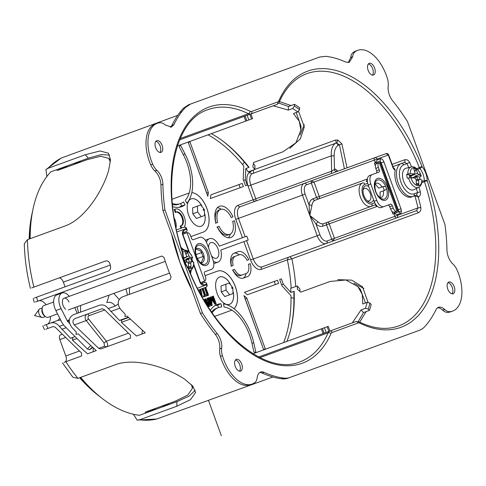 <?xml version="1.0" encoding="UTF-8"?>
<svg xmlns="http://www.w3.org/2000/svg" width="486" height="486" viewBox="0 0 486 486"><rect width="100%" height="100%" fill="white"/><g stroke="black" fill="none" stroke-linecap="round" stroke-linejoin="round"><path stroke-width="0.73" d="M181.564 205.56A39.481 21.7 -110 0 1 179.34 207.279M215.104 305.53A39.481 21.7 -110 0 1 217.904 305.421M133.407 414.254L137.107 420.111L139.591 419.789L176.776 406.253L190.524 399.65L195.554 392.53L192.924 386.248L184.741 379.268C168.472 368.23 135.916 356.803 115.109 364.822L77.918 378.357L72.882 377.239L62.506 362.933M61.935 334.392L60.556 334.89A4.155 2.284 -110 0 0 59.833 339.58L65.804 355.983A5.401 2.971 -110 0 1 64.857 362.07M65.057 286.819L63.356 282.135L110.255 265.058M58.715 278.071A5.401 2.971 -110 0 1 63.356 282.135M46.875 176.503L45.945 169.644L61.175 158.078L177.694 115.358M233.966 253.224A13.298 7.308 -110 0 1 239.288 254.804M246.11 273.551A13.298 7.308 -110 0 1 243.049 278.18M217.394 207.686A16.621 9.137 -110 0 1 221.245 209.241M230.309 234.131A16.621 9.137 -110 0 1 228.353 237.806M190.488 104.071L185.136 107.722L181.837 111.64A149.603 82.231 -110 0 0 173.939 124.586A149.603 82.231 -110 0 0 173.915 124.641L171.959 125.352A149.603 82.231 -110 0 1 171.983 125.297A149.603 82.231 -110 0 1 179.881 112.357L183.179 108.433L188.525 104.788L190.488 104.071L319.879 56.977L326.325 56.333L331.373 57.214A149.603 82.231 -110 0 1 345.74 62.056A149.603 82.231 -110 0 1 345.801 62.08L349.294 62.342L352.666 56.722A12.466 6.853 -110 0 1 354.962 51.881A33.248 18.274 -110 0 1 357.787 50.313A33.248 18.274 -110 0 1 387.457 78.714A12.466 6.853 -110 0 1 388.211 86.065L388.186 86.253A12.466 6.853 -110 0 0 392.554 100.681A149.603 82.231 -110 0 1 392.609 100.748A149.603 82.231 -110 0 1 402.25 113.663A149.603 82.231 -110 0 1 407.475 121.585L444.945 224.538A149.603 82.231 -110 0 1 446.039 233.96A149.603 82.231 -110 0 1 446.95 250.053A149.603 82.231 -110 0 1 446.95 250.096A12.466 6.853 -110 0 0 452.879 264.001L453.019 264.129A12.466 6.853 -110 0 1 457.168 270.246A33.248 18.274 -110 0 1 452.697 311.076A33.248 18.274 -110 0 1 449.52 311.684A12.466 6.853 -110 0 1 444.714 309.509L442.558 310.038A12.466 6.853 -110 0 0 437.528 307.814M444.514 309.321A12.466 6.853 -110 0 0 438.457 307.322A12.466 6.853 -110 0 0 435.918 309.819A149.603 82.231 -110 0 1 424.728 326.683A41.559 22.842 -110 0 1 419.375 330.334L288.022 378.138A41.559 22.842 70 0 1 281.576 378.782L283.538 378.072A41.559 22.842 70 0 0 289.978 377.428M156.984 170.404A12.466 6.853 70 0 1 162.907 184.267A149.603 82.231 -110 0 0 162.913 184.352A149.603 82.231 -110 0 0 163.825 200.445A149.603 82.231 -110 0 0 164.918 209.867L162.962 210.584A149.603 82.231 -110 0 1 161.868 201.155A149.603 82.231 -110 0 1 160.951 185.063A149.603 82.231 -110 0 1 160.951 184.978A12.466 6.853 70 0 0 155.028 171.121L156.838 170.276A12.466 6.853 70 0 1 152.695 164.159A33.248 18.274 70 0 1 157.166 123.329A33.248 18.274 70 0 1 160.337 122.721A12.466 6.853 70 0 1 165.204 124.951L171.406 127.083L173.915 124.641M164.918 209.867L202.389 312.82L200.432 313.531L189.953 284.741L180.063 262.647L173.441 239.367L162.962 210.584M259.639 372.555A12.466 6.853 70 0 1 262.161 373.06A149.603 82.231 70 0 0 281.576 378.782M262.161 373.06L264.123 372.349A149.603 82.231 70 0 0 283.538 378.072M217.278 333.688L215.322 334.398A12.466 6.853 70 0 1 219.721 348.863L221.677 348.152A12.466 6.853 70 0 0 217.278 333.688A149.603 82.231 -110 0 1 217.254 333.657A149.603 82.231 -110 0 1 207.607 320.742A149.603 82.231 -110 0 1 202.389 312.82M215.322 334.398A149.603 82.231 -110 0 1 215.292 334.368A149.603 82.231 -110 0 1 205.651 321.453A149.603 82.231 -110 0 1 200.432 313.531M176.776 406.253L176.983 401.624L189.206 396.066L195.238 390.246M176.983 401.624L145.01 413.264L145.514 412.037L174.911 401.339L187.724 395.13L192.426 388.387L191.454 384.639M188.161 267.707A2.078 2.078 0 0 0 187.821 267.142A2.078 0.96 139.9 0 1 187.857 267.883L188.161 267.707C212.971 332.576 266.164 376.243 299.838 361.9A134.227 73.781 -110 0 0 328.178 332.788L259.967 357.617L328.178 332.788A2.078 1.507 23.9 0 1 330.954 333.7A5.82 3.195 -110 0 1 332.181 332.436L358.127 322.996A2.078 1.737 -110 0 0 355.782 321.635L258.704 356.973M179.674 139.846L276.759 104.514A2.078 1.737 -110 0 0 277.676 101.969L251.736 111.409A2.078 1.737 70 0 1 250.812 113.955A7.898 4.338 70 0 1 248.437 113.712L180.233 138.54M109.666 155.149L101.313 154.566L88.373 158.169L56.4 169.808L57.573 170.422L86.97 159.724L100.772 156.237L108.712 158.387L110.377 161.881M421.799 182.615L424.448 181.649A134.227 73.781 -110 0 1 398.581 325.96C386.765 330.207 373.625 328.852 359.16 321.902L355.782 321.635L329.842 331.081A7.898 4.338 -110 0 0 328.178 332.788M177.402 145.982L252.617 118.608L250.91 113.918L276.759 104.514C278.63 103.154 279.438 102.364 279.177 102.139C285.786 87.516 294.984 78.033 306.757 73.69A134.227 73.781 -110 0 1 419.339 167.609L416.69 168.575M359.695 322.157L366.086 311.629L369.482 310.396L368.273 309.072L365.423 308.337A130.072 71.497 -110 0 0 367.143 302.389L369.986 303.118A132.149 72.639 -110 0 1 368.273 309.072M369.986 303.118L371.201 304.449A134.227 73.781 -110 0 1 369.482 310.396M337.715 279.65L351.749 280.143L362.52 286.783L368.145 302.644M281.594 284.82L283.314 284.195L290.901 292.475A130.072 71.497 70 0 0 290.701 288.344L297.225 285.968L299.886 288.872A134.227 73.781 -110 0 1 299.996 291.485M418.944 187.195A134.227 73.781 -110 0 1 420.347 191.812C420.876 194.327 420.171 196.083 418.239 197.073A134.227 73.781 -110 0 1 420.809 207.37C421.198 209.897 420.414 211.683 418.446 212.722L291.867 258.789L287.372 259.858L288.295 257.313M272.925 377.002L156.82 418.987L137.107 420.111M88.373 158.169L85.244 154.755L48.053 168.296L45.945 169.644M85.244 154.755L100.013 150.982L108.445 153.199L110.468 159.706L108.688 170.313C103.318 189.224 85.724 218.907 64.626 226.136L27.441 239.671L24.3 243.765C24.671 258.224 26.7 273.096 30.393 288.38M130.199 319.132L121.403 322.333L136.457 336.014L145.253 332.813L127.125 316.107L124.908 316.526L125.23 314.193L120.826 309.637C116.956 304.157 117.412 299.935 122.186 296.982L170.264 279.486L171.096 276.971A139.215 76.521 -110 0 1 163.989 257.446L161.735 256.055L37.768 301.174A139.215 76.521 -110 0 1 36.572 297.189L108.342 271.067C110.255 270.095 110.966 268.363 110.474 265.866A139.215 76.521 -110 0 1 109.933 263.849C109.119 261.474 107.692 260.52 105.644 260.994L31.73 287.894M121.403 322.333L121.688 320.013L119.465 320.432L108.323 308.574C105.76 305.415 102.838 304.297 99.563 305.22L73.252 314.794C68.477 317.747 68.022 321.963 71.892 327.449L76.296 332.005L75.974 334.338L78.197 333.918L96.319 350.619L87.523 353.82L72.469 340.145L72.754 337.825L70.531 338.244L59.389 326.385C56.826 323.226 53.903 322.109 50.629 323.026L44.086 325.407M64.018 362.38L81.587 355.983L81.52 352.97L55.173 327.181L53.132 326.537L45.745 329.229M98.707 348.371L74.249 324.934C72.317 322.188 72.536 320.086 74.899 318.616L102.066 308.732L104.107 309.369L130.455 335.158L130.521 338.171L100.942 348.942L98.707 348.371L104.508 346.257L104.034 342.891L106.355 341.221C107.953 344.076 107.989 345.977 106.464 346.931L104.508 346.257M289.899 148.291L300.336 138.893L304.321 126.882L298.428 111.118M279.42 101.598L291.078 105.553L294.48 104.32A134.227 73.781 -110 0 1 299.619 107.771L299.54 109.569A132.149 72.639 70 0 0 294.401 106.112L292.694 108.506L288.307 110.097L273.235 105.796M392.099 164.365L404.668 159.791C406.788 159.305 408.453 160.198 409.662 162.464L403.647 164.906A2.078 1.737 -110 0 0 401.308 163.551L392.913 166.607M337.879 140.059L336.847 143.218L335.559 143.261A2.078 1.142 70 0 0 335.437 140.077L337.879 140.059L341.913 143.886L347.016 167.834M253.406 163.472A134.227 73.781 -110 0 1 254.998 165.544L254.822 169.474A130.072 71.497 -110 0 0 252.823 166.832L253.583 162.47L282.974 151.772L295.913 142.805L300.87 129.999L301.034 126.317L296.199 112.552M353.887 283.241L363.935 288.496M299.984 135.144L304.303 124.659M213.39 261.286A12.466 6.853 70 0 0 217.959 262.124A12.466 6.853 70 0 0 220.759 250.053L248.212 240.054L246.791 236.153L219.338 246.147L242.459 237.727L235.777 219.374A12.466 6.853 -110 0 1 237.952 205.317A2.078 1.737 -110 0 0 240.297 206.678A10.388 5.711 70 0 0 238.48 218.39L305.129 194.133L309.035 204.873L311.933 205.371L309.813 215.426L317.899 221.768L315.997 224.003L319.91 234.75L317.206 235.734A10.388 5.711 -110 0 0 326.124 243.541L416.514 210.645L417.972 207.899A2.078 0.395 -12.7 0 0 420.809 207.37M240.297 206.678L311.107 180.901L311.301 183.04L316.556 197.492L312.911 198.823A14.544 7.995 -110 0 0 309.035 204.873L309.813 215.426L315.997 224.003A14.544 7.995 -110 0 0 322.856 226.154L326.507 224.83L331.768 239.276L332.995 241.044L334.471 238.292L417.972 207.899A132.149 72.639 -110 0 0 414.886 195.779L418.239 197.073A2.078 1.142 -110 0 0 416.362 195.22L414.728 195.815A2.078 1.142 -110 0 1 414.886 195.779M198.403 290.027L205.785 287.341A2.078 2.078 0 0 0 207.024 284.681L206.702 284.796A2.078 1.737 70 0 1 205.785 287.341M187.219 230.261L186.557 228.444A2.078 2.078 0 0 0 183.896 227.205L176.515 229.89M393.964 168.879L394.353 168.849L393.059 167.002L388.648 154.888L385.987 153.649L374.718 157.75A2.078 1.142 70 0 0 374.354 160.094L377.057 159.11A2.078 1.737 -110 0 0 374.718 157.75L311.107 180.901L314.005 182.056L374.354 160.094L375.35 162.828L374.372 163.181L375.368 165.914M363.085 190.008A6.652 3.657 -110 0 1 364.543 188.428A6.652 3.657 -110 0 1 370.921 196.575A6.652 3.657 -110 0 1 369.093 200.925A6.652 3.657 -110 0 1 366.96 200.657M377.258 206.222A4.155 3.469 70 0 1 376.516 206.629A2.078 1.142 70 0 0 374.73 205.062L323.779 223.609A12.466 6.853 -110 0 1 317.899 221.768M374.803 202.826L372.003 203.847A10.388 5.711 -110 0 1 363.085 196.034A10.388 5.711 -110 0 1 364.895 184.322A2.078 1.737 -110 0 0 362.556 182.961L315.25 200.177A2.078 1.737 -110 0 1 312.911 198.823M375.605 204.242A2.078 1.737 -110 0 1 374.73 205.062L323.779 223.609A2.078 1.737 -110 0 0 322.856 226.154M253.018 353.735L322.437 328.469L324.138 333.153M331.288 173.557L331.652 171.212L331.288 155.866A2.078 0.425 -1.3 0 0 334.143 155.654L334.465 169.359L331.652 171.212L255.788 198.823A2.078 1.142 -110 0 1 255.429 201.168A2.078 1.737 70 0 1 253.085 199.807L237.952 205.317M197.444 288.168L206.702 284.796L206.35 282.822L205.153 282.263L201.344 283.648M182.882 232.843A2.078 1.737 -110 0 0 183.514 230.437L186.521 229.343L187.232 230.297L186.673 231.5L182.87 232.885M100.809 397.366A130.072 71.497 -110 0 1 99.357 396.26L97.899 395.124A127.994 70.355 -110 0 1 79.655 377.725M99.357 396.26A130.072 71.497 -110 0 1 79.977 377.61M147.094 411.46L147.045 412.523M150.502 410.913L150.198 410.33M156.443 409.103A130.072 71.497 -110 0 1 154.688 409.388L154.84 409.686M154.688 409.388L148.163 411.764L148.315 412.055M152.13 410.324L151.832 409.734M165.884 404.619A130.072 71.497 -110 0 1 162.087 407.049M62.111 168.077L62.257 168.715M32.756 210.395A130.072 71.497 70 0 0 32.355 212.175A130.072 71.497 70 0 0 29.5 238.924M32.355 212.175L31.967 213.98A127.994 70.355 70 0 0 29.178 239.039M59.152 169.845L58.435 169.067M67.833 165.647A130.072 71.497 -110 0 0 66.303 166.552L66.23 166.23M77.942 163.004A130.072 71.497 70 0 0 73.477 163.594M63.745 167.482L63.891 168.12M66.303 166.552L59.778 168.928L59.705 168.606M394.006 168.581L394.395 168.442L395.252 170.203A17.453 9.592 70 0 0 399.255 189.297A17.453 9.592 70 0 0 411.618 196.945L416.362 195.22L417.565 192.571L420.347 191.812M368.777 186.545A8.73 4.799 70 0 0 363.236 188.987A8.73 4.799 70 0 0 363.06 191.593A8.73 4.799 70 0 0 367.732 201.338A8.73 4.799 70 0 0 373.546 199.649M321.361 328.858L323.068 333.542M322.437 328.469L327.157 326.75L328.864 331.434M324.454 327.734L326.161 332.418M245.175 298.683L263.552 349.458L265.271 348.833L246.803 298.094L245.199 299.018M234.337 272.798A7.898 4.338 70 0 0 234.945 273.326L236.409 274.456A9.975 5.48 70 0 0 240.637 275.538L242.271 274.948A9.975 5.48 -110 0 1 234.531 269.359L232.782 269.997A13.298 7.308 -110 0 0 243.407 278.071L247.271 276.662A13.298 7.308 -110 0 0 250.217 263.649L248.474 264.287A9.975 5.48 -110 0 1 246.135 273.539L242.271 274.948M232.375 270.143L232.897 269.955A9.975 5.48 70 0 0 236.409 274.456M248.796 259.743L247.052 260.381L248.796 259.743A13.298 7.308 -110 0 0 238.176 251.669L234.313 253.078A13.298 7.308 -110 0 0 231.36 266.091L233.11 265.453A9.975 5.48 -110 0 1 235.449 256.201L233.815 256.796A9.975 5.48 70 0 0 231.269 260.344A9.975 5.48 70 0 0 231.476 266.049L230.953 266.243M231.269 260.344L230.88 262.148A7.898 4.338 70 0 0 230.753 262.95M327.157 326.75L328.232 326.361L329.933 331.045M305.129 194.133A8.311 4.568 -110 0 1 306.575 184.759A2.078 1.737 -110 0 0 304.236 183.404A10.388 5.711 -110 0 0 302.42 195.117L317.206 235.734L253.267 259.002A10.388 5.711 70 0 0 262.185 266.814L326.124 243.541A2.078 1.737 70 0 0 327.042 240.995L334.471 238.292L329.21 223.846L326.507 224.83A2.078 1.737 -110 0 1 327.43 222.278A2.078 1.142 -110 0 1 329.21 223.846L376.516 206.629M50.629 323.026L57.852 320.402L59.833 318.373M96.319 350.619L93.051 351.809L93.44 348.14M78.58 312.856L77.074 306.769M80.482 312.164L80.627 305.475M109.162 295.087L106.786 302.59C110.055 301.66 112.855 302.821 115.188 306.071L118.213 304.011M119.173 299.491L113.748 293.423M145.253 332.813L141.985 334.003L142.374 330.328M127.514 295.045L126.008 288.957M129.416 294.352L129.562 287.663M99.563 305.22L80.476 312.164M38.467 300.919A12.466 6.853 -110 0 1 46.176 304.746M50.441 316.465A12.466 6.853 -110 0 1 46.996 324.35M244.039 116.421L245.746 121.105M245.114 116.033L246.821 120.716M247.131 115.297L248.838 119.981M249.834 114.313L251.541 118.997M335.559 143.261C332.406 145.375 330.984 149.579 331.288 155.866L250.812 185.154L255.788 198.823L253.085 199.807L248.109 186.138L250.812 185.154A10.388 5.711 -110 0 1 251.906 173.812L335.559 143.261M336.847 143.218L339.459 144.877L338.226 145.326L336.847 143.218M404.668 159.791A2.078 1.142 -110 0 1 404.419 162.415L401.308 163.551L404.419 162.415L407.049 163.673A132.149 72.639 -110 0 1 408.726 167.591M299.54 109.569L297.833 111.956A130.072 71.497 70 0 0 292.694 108.506M215.486 223.22L216.027 223.025A13.298 7.308 -110 0 1 215.577 214.745A13.298 7.308 -110 0 1 218.973 210.013L220.608 209.417A13.298 7.308 -110 0 1 231.227 217.491L232.964 216.859L231.227 217.491M214.97 218.147A11.221 6.166 -110 0 1 215.189 216.549L215.577 214.745M206.775 193.191L188.307 142.453L207.826 196.35L208.409 192.602L206.58 192.924M216.908 227.126L217.449 226.932A13.298 7.308 -110 0 0 222.43 233.566A13.298 7.308 -110 0 0 228.074 235.005L229.702 234.41A13.298 7.308 -110 0 1 219.083 226.336L217.345 226.968A16.621 9.137 -110 0 0 230.838 237.533A16.621 9.137 -110 0 0 234.386 220.766L232.648 221.397A13.298 7.308 -110 0 1 229.702 234.41M222.43 233.566L220.972 232.43A11.221 6.166 -110 0 1 219.775 231.348M248.109 186.138A12.466 6.853 -110 0 1 249.421 172.53L251.906 173.812M248.789 171.673A130.904 71.952 -110 0 1 249.421 172.53L252.362 170.373M219.338 246.147A12.466 6.853 70 0 0 209.43 238.693A12.466 6.853 70 0 0 206.471 242.271M196.004 254.64L201.897 252.489L196.004 254.64M197.425 258.54L203.318 256.395L197.425 258.54M211.428 255.703A8.311 4.568 70 0 0 213.682 257.774A8.311 4.568 70 0 0 218.694 255.114A8.311 4.568 70 0 0 216.1 245.29A8.311 4.568 70 0 0 208.95 244.774A8.311 4.568 70 0 0 208.555 247.811M204.169 282.621L203.743 281.449M186.12 233.025L185.695 231.852M200.846 283.83L202.668 283.168L202.243 281.995M145.01 413.264L139.464 415.281A134.227 73.781 -110 0 1 137.362 415.001A134.227 73.781 -110 0 1 134.737 414.54A134.227 73.781 -110 0 1 82.316 379.323A134.227 73.781 -110 0 1 80.652 377.361M169.146 403.435A130.072 71.497 -110 0 1 165.349 405.859M150.071 410.378L150.368 410.962M377.142 162.172A2.078 1.142 -110 0 1 378.558 162.986M376.729 163.648L376.194 162.518L379.426 161.34L375.35 162.828L377.343 159.888L380.35 158.794A4.155 2.284 -110 0 1 383.916 161.917L400.974 208.78L397.518 210.037M81.205 161.82A130.072 71.497 70 0 0 76.739 162.403M30.175 238.675A134.227 73.781 -110 0 1 30.187 236.105A134.227 73.781 -110 0 1 47.707 175.434A134.227 73.781 -110 0 1 49.42 173.387A134.227 73.781 -110 0 1 50.854 171.825L56.4 169.808M62.129 168.764L61.983 168.126M240.127 187.718L238.99 184.595M297.833 111.956L293.447 113.554L299.194 121.123L300.87 129.999M278.666 103.032L288.465 106.507L288.307 110.097M380.35 158.794A2.078 1.737 -110 0 1 379.426 161.34A2.078 1.142 -110 0 1 381.212 162.901L398.271 209.764A2.078 1.142 -110 0 1 397.906 212.109A2.078 1.737 70 0 1 400.245 213.469L397.244 214.563L393.83 213.591L392.846 213.949L391.856 211.216M275.38 284.565L274.244 281.443M352.265 322.917L361.043 309.934L363.467 312.583L366.086 311.629M358.2 321.544L363.467 312.583M365.515 302.985L360.369 289.328L357.878 286.612L362.295 294.486L362.756 303.987L367.143 302.389M361.043 309.934L365.423 308.337M357.878 286.612L345.844 279.991L330.164 281.437L300.773 292.135L297.389 289.279A130.072 71.497 -110 0 0 297.225 285.968M218.402 307.608L217.795 304.922L221.027 303.75L221.75 306.939A36.152 19.871 70 0 0 218.421 307.602L216.823 308.179A36.152 19.871 70 0 0 211.592 312.024M278.642 283.381L277.506 280.252L244.464 292.28L247.319 294.777L278.642 283.381M246.803 298.094L243.948 295.591L263.552 349.458M218.421 307.602A36.152 19.871 70 0 0 212.169 312.863M248.474 264.287L250.217 263.649M235.449 256.201L239.312 254.798A9.975 5.48 -110 0 1 247.052 260.381M251.967 343.316L253.728 342.673L255.891 352.228L253.965 352.137L251.797 342.581A36.152 19.871 70 0 0 231.871 310.129A20.777 11.421 -110 0 1 231.755 310.171L214.666 316.392M231.725 310.183A20.777 11.421 70 0 0 231.834 310.141A36.152 19.871 70 0 0 224.161 307.055L223.439 303.865A39.481 21.7 70 0 1 234.021 308.744L234.058 308.732A39.481 21.7 70 0 1 253.728 342.673M220.759 250.053L243.881 241.633L250.557 259.986L253.267 259.002L246.584 240.649M213.785 263.521A12.466 6.853 70 0 0 214.697 263.309L217.959 262.124M283.654 342.581A130.072 71.497 70 0 0 290.986 295.695L281.977 285.865L279.65 279.474L281.37 278.849L279.65 279.474M75.063 336.598L70.531 338.244M76.97 338.505L72.469 340.145M128.261 317.23L119.465 320.432M121.688 320.013L128.553 317.516M35.557 301.976L37.768 301.174M36.572 297.189L34.378 297.985M34.263 302.45L33.248 298.398M341.913 143.886L339.459 144.877L344.41 168.782M294.48 104.32L294.401 106.112M288.465 106.507L291.078 105.553M172.378 203.549A36.152 19.871 -110 0 0 180.555 203.561L181.794 206.009L185.026 204.837L183.526 201.927A36.152 19.871 -110 0 1 180.555 203.561L178.957 204.144A36.152 19.871 -110 0 1 172.475 204.557M210.93 194.807L210.353 198.555L243.389 186.533L242.253 183.41L210.93 194.807M232.964 216.859A16.621 9.137 -110 0 0 219.472 206.295A16.621 9.137 -110 0 0 215.924 223.062L217.661 222.43A13.298 7.308 -110 0 1 220.608 209.417M208.409 192.602L189.941 141.863L188.222 142.483M232.648 221.397L234.386 220.766M191.806 192.644A39.481 21.7 -110 0 0 185.057 153.995L180.573 145.29L179.152 146.602L183.635 155.307A36.152 19.871 -110 0 1 189.23 192.978L189.2 192.991A36.152 19.871 -110 0 1 185.3 200.287L186.794 203.197A39.481 21.7 -110 0 0 191.77 192.656L191.806 192.644A20.777 11.421 -110 0 1 207.71 210.948A20.777 11.421 -110 0 1 203.33 232.071L190.864 236.609M247.253 185.123L245.539 185.749L247.253 185.123L245.309 179.777L245.801 168.563A130.072 71.497 -110 0 1 248.303 171.85L254.822 169.474M245.539 185.749L243.213 179.358L243.796 166.036A130.072 71.497 -110 0 0 208.038 134.835M205.335 240.309A12.466 6.853 70 0 1 206.167 239.884L209.43 238.693M238.176 251.669L234.313 253.078M376.31 163.825L375.872 162.634L375.35 162.828M243.589 180.403L245.309 179.777M245.801 168.563L249.063 167.372A130.072 71.497 -110 0 0 224.404 142.276A130.072 71.497 -110 0 0 211.301 133.644M223.675 141.718A132.149 72.639 -110 0 1 247.514 166.024L249.063 167.372M401.393 210.839L393.83 213.591L394.82 216.325A2.078 1.142 70 0 0 396.606 217.886A2.078 1.737 -110 0 0 397.53 215.341L397.244 214.563M396.181 211.41A2.078 1.142 -110 0 1 395.622 212.941L393.83 213.591M384.323 190.518L382.901 186.612M283.314 284.195L281.37 278.849M286.916 341.397A130.072 71.497 70 0 0 291.406 326.361A130.072 71.497 70 0 0 294.164 291.284L290.901 292.475M291.205 327.26A132.149 72.639 70 0 0 293.842 293.313L294.164 291.284M221.027 303.75A39.481 21.7 70 0 0 217.285 304.473A39.481 21.7 70 0 0 210.414 310.287M234.058 308.732A20.777 11.421 -110 0 0 234.477 284.48A20.777 11.421 -110 0 0 217.54 271.121L205.08 275.659M185.026 204.837A39.481 21.7 -110 0 1 181.691 206.684A39.481 21.7 -110 0 1 172.694 206.647M189.23 192.978A20.777 11.421 -110 0 0 189.115 193.021L172.026 199.236M244.33 162.093L242.623 164.608M293.933 298.368L291.011 297.541M452.697 311.076L450.741 311.787A33.248 18.274 -110 0 1 447.563 312.401A12.466 6.853 -110 0 1 442.758 310.22L442.558 310.038M157.166 123.329L155.21 124.045A33.248 18.274 70 0 0 150.733 164.869A12.466 6.853 70 0 0 154.882 170.987L155.028 171.121M171.959 125.352L170.373 127.308M221.652 348.341A12.466 6.853 70 0 0 222.406 355.691A33.248 18.274 70 0 0 252.076 384.092A33.248 18.274 70 0 0 254.901 382.525A12.466 6.853 70 0 0 257.185 377.768L257.216 377.494A12.466 6.853 70 0 1 260.569 372.063A12.466 6.853 70 0 1 264.123 372.349M219.696 349.051A12.466 6.853 70 0 0 220.45 356.408A33.248 18.274 70 0 0 250.12 384.809L252.076 384.092M352.666 56.722L350.71 57.433A12.466 6.853 -110 0 1 353 52.597A33.248 18.274 -110 0 1 355.825 51.024L357.787 50.313M348.262 62.56L350.685 57.621L352.642 56.911M368.376 63.964A6.233 3.426 -110 0 1 372.647 68.726A6.233 3.426 -110 0 1 372.44 75.123M155.872 141.311A6.233 3.426 -110 0 1 160.143 146.073A6.233 3.426 -110 0 1 159.937 152.47M447.971 282.645A6.233 3.426 -110 0 1 452.241 287.414A6.233 3.426 -110 0 1 452.035 293.811M235.467 359.992A6.233 3.426 -110 0 1 239.738 364.755A6.233 3.426 -110 0 1 239.531 371.152M447.758 289.042A6.233 3.426 -110 0 1 448.845 282.014A6.233 3.426 -110 0 1 454.197 286.704A6.233 3.426 -110 0 1 453.11 293.732A6.233 3.426 -110 0 1 447.758 289.042M235.254 366.389A6.233 3.426 -110 0 1 236.342 359.361A6.233 3.426 -110 0 1 241.694 364.044A6.233 3.426 -110 0 1 240.606 371.073A6.233 3.426 -110 0 1 235.254 366.389M374.603 68.016A6.233 3.426 -110 0 1 373.515 75.044A6.233 3.426 -110 0 1 368.163 70.361A6.233 3.426 -110 0 1 369.251 63.332A6.233 3.426 -110 0 1 374.603 68.016M155.66 147.701A6.233 3.426 -110 0 1 156.747 140.673A6.233 3.426 -110 0 1 162.099 145.363A6.233 3.426 -110 0 1 161.012 152.391A6.233 3.426 -110 0 1 155.66 147.701M229.574 304.333A14.544 7.995 70 0 0 233.237 292.141M230.267 283.982A14.544 7.995 70 0 0 219.623 276.996M225.838 284.243L220.99 286.005L221.239 291.886L224.83 296.551L233.025 293.568L232.776 287.688L229.185 283.022L225.838 284.243L226.087 290.124L229.678 294.783M230.358 284.067A14.544 7.995 70 0 0 219.642 276.99A14.544 7.995 70 0 0 217.102 293.392A14.544 7.995 70 0 0 229.592 304.327A14.544 7.995 70 0 0 233.25 292.019M207.34 301.636L209.126 304.971L208.348 301.265L207.34 301.636L207.692 301.508L207.965 302.808M200.013 292.803L201.799 296.138L201.022 292.438L200.013 292.803L200.372 292.675L200.645 293.975M234.021 308.744A20.777 11.421 70 0 0 234.44 284.492A20.777 11.421 70 0 0 217.509 271.133M215.675 304.084L211.446 298.003L212.121 305.378L211.58 305.573L208.737 297.766L209.253 297.578L211.343 303.331L210.772 297.025L211.343 296.818L214.952 302.019L212.856 296.266L213.372 296.077L216.215 303.89L215.019 304.321L211.574 299.358M211.58 305.573L210.924 305.809L208.433 298.963M210.444 300.858L210.116 297.262L210.772 297.025M213.397 299.783L212.206 296.503L212.856 296.266M208.737 297.766L207.036 298.386L207.486 300.518L206.866 300.749L205.833 298.823L204.132 299.443M205.135 300.166L208.609 306.654L209.946 306.168L208.221 297.954M199.716 289.553L200.165 291.685L199.539 291.916L198.513 289.99M203.13 288.307L205.633 295.178L206.836 294.741L207.176 295.682L203.604 296.982L203.263 296.041L205.116 295.367L202.613 288.496M204.466 295.603L201.963 288.733M205.633 295.178L206.179 294.978M205.706 287.372L208.549 295.178L208.032 295.367L207.382 295.603L204.539 287.797M201.149 226.233A14.544 7.995 70 0 0 204.813 214.04M201.842 205.882A14.544 7.995 70 0 0 191.198 198.895A14.544 7.995 70 0 0 188.677 215.292A14.544 7.995 70 0 0 201.161 226.227A14.544 7.995 70 0 0 204.825 213.913M201.253 216.683L196.399 218.451L192.808 213.785L192.565 207.905L200.761 204.922L204.351 209.588L204.6 215.468L201.253 216.683L197.662 212.024L197.413 206.143M201.927 205.967A14.544 7.995 70 0 0 191.211 198.889M203.294 232.083A20.777 11.421 70 0 0 207.68 210.96A20.777 11.421 70 0 0 191.77 192.656M181.071 225.771A7.272 3.997 70 0 0 182.025 217.71A7.272 3.997 70 0 0 176.114 212.151M180.999 228.256L180.191 226.039L180.847 225.802A7.272 3.997 70 0 0 181.406 225.68A7.272 3.997 70 0 0 182.675 217.473A7.272 3.997 70 0 0 176.43 212.005A7.272 3.997 70 0 0 175.92 212.273L175.27 212.51L174.195 209.563L174.845 209.326A10.388 5.711 70 0 1 175.367 209.077A10.388 5.711 70 0 1 183.483 215.012A10.388 5.711 70 0 1 184.261 227.108M175.367 209.077L174.711 209.314A10.388 5.711 70 0 0 174.195 209.563M192.808 213.785L197.662 212.024M203.98 209.721A0.626 0.34 -110 0 1 203.336 209.952A0.626 0.34 -110 0 1 203.98 209.721M221.239 291.886L226.087 290.124M232.405 287.821A0.626 0.34 70 0 0 231.761 288.058A0.626 0.34 70 0 0 232.405 287.821M175.92 212.273L174.845 209.326M181.655 228.019L180.847 225.802M176.078 227.837A10.388 5.711 70 0 0 174.261 218.141M207.692 298.149L208.136 300.281L206.866 300.749M205.305 299.018L209.259 306.417M206.769 304.649L204.788 299.2M205.341 302.328L204.612 300.33L204.223 300.47M202.443 297.402L200.9 289.121M200.366 289.316L200.815 291.448L199.539 291.916M204.254 296.739L203.913 295.804M208.032 295.367L205.189 287.554M201.301 262.683L203.409 257.471L200.955 251.232L196.308 248.972M205.365 276.437L204.509 274.098A2.078 1.142 70 0 1 204.873 271.753L211.525 269.329A8.311 4.568 70 0 0 212.977 259.955L207.006 243.559A8.311 4.568 70 0 0 199.874 237.308L193.215 239.732A2.078 1.142 70 0 1 191.435 238.17L190.579 235.825A4.155 2.284 70 0 0 187.013 232.703L204.636 281.127A4.155 2.284 70 0 0 205.365 276.437M200.511 282.627L204.424 281.206M182.888 234.203L186.8 232.782M200.098 262.385A7.478 4.113 70 0 0 202.212 262.549A7.478 4.113 70 0 0 201.818 250.916A7.478 4.113 70 0 0 197.097 248.492A7.478 4.113 70 0 0 195.579 249.974M197 257.75L196.186 255.515M395.513 211.653L397.797 210.821L380.173 162.397L376.516 163.727A4.155 2.284 -110 0 0 375.787 168.417L376.644 170.756A2.078 1.142 -110 0 1 376.279 173.101M379.341 162.701L396.965 211.124L394.14 212.151A4.155 2.284 -110 0 1 390.574 209.029L389.717 206.684L392.33 205.736A2.078 1.142 70 0 0 390.544 204.175L381.279 207.546A8.311 4.568 -110 0 1 374.147 201.295L368.175 184.899A8.311 4.568 -110 0 1 369.627 175.525L372.233 174.571A8.311 4.568 70 0 0 370.788 183.945L376.753 200.347A8.311 4.568 70 0 0 383.891 206.593M387.937 205.122A2.078 1.142 -110 0 1 389.717 206.684M375.265 184.03L378.679 188.149L383.351 186.448L385.769 186.515L386.583 188.75L384.772 190.354L380.101 192.055L380.131 197.407M379.123 162.78A4.155 2.284 70 0 0 378.4 167.463L379.25 169.808A2.078 1.142 70 0 1 378.892 172.153L372.233 174.571M394.353 212.072L394.675 213.287M390.574 209.029L393.18 208.081A4.155 2.284 70 0 0 396.752 211.203M393.18 208.081L392.33 205.736M381.887 186.982A7.478 4.113 70 0 0 381.054 185.682A7.478 4.113 70 0 0 376.328 183.252A7.478 4.113 70 0 0 374.815 184.741M379.329 197.152A7.478 4.113 70 0 0 381.449 197.316A7.478 4.113 70 0 0 383.308 190.883M53.648 302.031L43.849 305.591A6.233 3.426 70 0 0 42.258 307.814A6.233 3.426 70 0 0 43.527 314.278A6.233 3.426 70 0 0 45.471 316.635A6.233 3.426 70 0 0 48.114 317.309L57.555 313.871M42.258 307.814L41.948 309.254A4.568 2.515 70 0 0 42.877 313.999A4.568 2.515 70 0 0 44.305 315.724L45.471 316.635M42.227 307.954L39.852 308.817A4.568 2.515 70 0 0 39.135 309.375A4.568 2.515 70 0 0 39.615 315.189A4.568 2.515 70 0 0 42.069 317.443A4.568 2.515 70 0 0 42.981 317.407L45.356 316.544M182.013 250.46A10.868 5.972 -110 0 1 182.997 250.035C186.29 249.531 189.133 251.317 191.52 255.387L192.693 257.902L191.01 258.831A10.99 6.045 -110 0 1 191.794 261.693M189.388 270.732A10.868 5.972 -110 0 0 190.421 270.429C192.997 268.922 194.084 266.128 193.689 262.045L191.296 261.65L187.882 262.634M185.251 263.084A33.248 8.098 -29.5 0 0 186.824 261.608L184.65 261.723M191.01 258.831L186.503 258.777L190.299 257.452L192.565 257.817A9.386 5.158 70 0 0 191.508 255.569A9.386 5.158 70 0 0 182.748 252.769M184.042 260.739L188.538 259.19L189.267 262.233M186.503 258.777L186.831 259.172L188.538 259.19M186.831 259.172L184.176 260.417M190.299 257.452L188.993 255.903L186.041 257.288M183.635 258.497L185.998 257.404L183.441 257.568M185.998 257.404L186.545 255.861L184.911 251.797L187.256 251.821L188.993 255.903M186.824 261.608L188.301 263.151L188.732 267.707L191.077 267.731L190.032 266.528L188.665 266.51M187.669 262.373L188.744 262.385M188.374 263.698L190.743 263.193L191.296 261.65M185.676 253.54A31.9 8.365 -22.1 0 1 186.776 253.577L185.895 254.075M186.776 253.577L187.256 251.821M191.077 267.731L190.743 263.193M406.697 174.377L407.875 173.958A10.868 5.972 -110 0 1 411.205 166.971L406.01 168.271A11.427 6.282 70 0 0 404.431 183.082A11.427 6.282 70 0 0 413.817 189.71L418.628 187.365A10.868 5.972 -110 0 1 409.704 181.059A10.868 5.972 -110 0 1 408.544 177.979L407.353 178.332A10.99 6.045 -110 0 1 406.697 174.377L411.399 175.349L411.223 175.689L409.437 175.318L409.838 177.73M411.205 166.971C413.938 165.951 416.964 168.089 420.287 173.393L421.289 175.999L419.625 177.05A10.99 6.045 -110 0 1 420.104 179.219M418.628 187.365C420.937 186.065 422.055 183.653 421.976 180.13L419.436 179.006L418.725 180.349L418.732 184.844L416.295 184.34L416.18 179.808L414.959 178.083L410.889 177.694A9.386 5.158 70 0 0 411.794 180.027A9.386 5.158 70 0 0 418.239 185.761A9.386 5.158 70 0 0 421.83 179.954M407.875 173.958L410.202 173.587L414.279 173.921L411.399 175.349M408.544 177.979L410.889 177.694M420.238 173.514A33.248 4.781 154.5 0 1 418.883 174.887L421.143 175.847A9.386 5.158 70 0 0 420.238 173.514A9.386 5.158 70 0 0 413.799 167.773A9.386 5.158 70 0 0 410.202 173.587M414.218 177.985L417.012 176.886L417.456 179.534M416.186 179.869L419.436 179.006M416.247 180.847L418.725 180.349M417.012 176.886L415.238 176.515L411.873 178.028L410.597 176.23L417.529 173.119L418.75 174.845L414.929 176.078L419.625 177.05M414.929 176.078L415.238 176.515M409.643 176.576L411.223 175.689M414.279 173.921L414.977 172.579L413.671 168.563L416.107 169.067L417.529 173.119M417.65 183.647L418.732 184.844M414.613 171.285L415.518 170.799L416.107 169.067M62.147 292.961A11.846 6.512 -110 0 0 61.26 293.435A11.846 6.512 -110 0 0 61.084 308.646L55.866 310.542A11.846 6.512 -110 0 1 56.042 295.336A11.846 6.512 -110 0 1 56.929 294.862L62.147 292.961A11.846 6.512 -110 0 1 69.267 296.345M69.255 320.578L67.797 321.629L67.335 320.985L61.084 308.646M55.866 310.542L62.117 322.886L64.067 325.577L87.431 348.997L89.716 349.738L92.765 347.551M67.797 321.629L69.577 323.409M74.765 307.608L77.195 313.361M65.683 309.278A6.233 3.426 -110 0 1 63.344 306.144A6.233 3.426 -110 0 1 62.475 300.451A6.233 3.426 -110 0 1 65.3 298.191A6.233 3.426 -110 0 1 69.055 302.043M330.954 333.7A136.305 74.923 -110 0 1 303.926 362.574A136.305 74.923 -110 0 1 259.84 358.461A136.305 74.923 -110 0 1 187.857 267.883A13.711 7.539 -110 0 1 184.085 261.189A13.711 7.539 -110 0 1 182.669 253.631L182.669 253.631A136.305 74.923 -110 0 1 171.194 190.816A136.305 74.923 -110 0 1 181.946 132.897A136.305 74.923 -110 0 1 249.986 111.233A2.078 1.507 116.1 0 1 248.437 113.712A134.227 73.781 -110 0 0 208.02 109.629C173.004 120.285 160.325 187.93 183.015 253.571L182.669 253.631A2.078 0.96 -179.9 0 1 183.119 254.227A2.078 2.078 0 0 0 183.015 253.571M421.945 181.46L424.272 180.616A2.078 0.96 0.1 0 1 427.188 180.774L427.188 180.774A136.305 74.923 -110 0 1 430.274 296.43A136.305 74.923 -110 0 1 399.146 327.922A136.305 74.923 -110 0 1 359.877 323.172A2.078 1.507 116.1 0 0 359.16 321.902M279.177 102.139A2.078 1.507 23.9 0 0 278.903 100.705A136.305 74.923 -110 0 1 344.951 73.568A136.305 74.923 -110 0 1 390.422 111.021A136.305 74.923 -110 0 1 422 166.522L422 166.522A13.711 7.539 -110 0 1 425.779 173.216A13.711 7.539 -110 0 1 427.188 180.774L424.448 181.649A2.078 1.142 -110 0 1 424.272 180.616A11.634 6.397 70 0 0 419.868 168.52A2.078 1.142 -110 0 1 419.339 167.609L422 166.522A2.078 0.96 -40.1 0 1 419.868 168.52L417.541 169.365M208.506 400.446L221.337 435.687M162.907 184.267L160.951 184.978M181.837 111.64L179.881 112.357M289.942 256.711L291.867 258.789A134.227 73.781 -110 0 1 295.743 286.509M156.82 418.987A139.215 76.521 -110 0 1 139.591 419.789M191.782 289.759A139.215 76.521 -110 0 1 180.063 262.647A139.215 76.521 -110 0 1 171.613 234.349M48.053 168.296A139.215 76.521 -110 0 1 61.771 157.829M33.874 287.111A139.215 76.521 -110 0 1 27.441 239.671M47.944 328.427A139.215 76.521 -110 0 1 46.298 324.605M77.918 378.357A139.215 76.521 -110 0 1 65.859 361.712M409.662 162.464A134.227 73.781 -110 0 1 411.557 166.898M335.437 140.077L254.828 169.414M181.418 248.553A15.376 8.45 -110 0 1 183.337 249.962M190.725 270.265A15.376 8.45 -110 0 1 190.166 272.579M201.38 283.672A2.078 1.737 70 0 1 203.415 285.106A4.155 2.284 -110 0 1 199.843 281.983L200.165 281.868L193.756 264.25M188.951 252.046L182.791 235.121L183.113 235.005L182.912 232.758L182.596 232.982M199.843 281.983L193.683 265.058M192.486 261.772L191.363 258.68M183.896 227.205A2.078 1.737 70 0 1 186.235 228.56L176.977 231.931M186.557 228.444L186.235 228.56L186.521 229.343M187.262 267.98L187.9 267.762M182.153 253.941L182.779 253.698M394.395 168.442A2.078 1.142 -110 0 1 394.189 168.745M311.933 205.371A12.466 6.853 -110 0 1 315.25 200.177M316.556 197.492A2.078 1.737 -110 0 0 318.901 198.853A2.078 1.142 -110 0 0 319.259 196.508L316.556 197.492M372.003 203.847A2.078 1.737 70 0 1 371.079 206.392A12.466 6.853 -110 0 1 360.375 197.018A12.466 6.853 -110 0 1 362.556 182.961M327.042 240.995A8.311 4.568 -110 0 1 319.91 234.75M128.274 333.244L106.355 341.221L88.513 318.913A2.078 0.425 -38.7 0 1 86.192 320.584L104.034 342.891M104.672 309.989L89.047 315.675A2.078 1.737 -110 0 0 88.513 318.913M336.974 171.236L337.813 171.181L335.322 169.049L337.418 171.236M403.647 164.906A15.376 8.45 -110 0 0 400.968 182.25A15.376 8.45 -110 0 0 414.169 193.805A2.078 1.737 70 0 1 413.246 196.35A17.453 9.592 -110 0 1 398.259 183.234A17.453 9.592 -110 0 1 401.308 163.551M306.575 184.759L314.005 182.056L319.259 196.508L366.565 179.291A4.155 3.469 70 0 1 367.392 179.121M335.322 169.049L334.465 169.359A2.078 1.737 -110 0 0 336.95 171.497M182.791 235.121A4.155 2.284 -110 0 1 183.514 230.437M203.415 285.106L206.416 284.012M332.181 332.436A2.078 1.737 -110 0 0 329.842 331.081M251.736 111.409A5.82 3.195 -110 0 1 249.986 111.233M393.059 167.002L392.737 167.117L388.326 155.004L377.057 159.11L377.343 159.888M395.252 170.203A4.155 2.284 -110 0 1 392.737 167.117M380.459 163.175L383.916 161.917M367.695 183.301L364.895 184.322M367.404 181.703A2.078 1.737 -110 0 0 366.201 181.636A2.078 1.142 70 0 0 366.565 179.291M414.169 193.805L417.565 192.571A132.149 72.639 -110 0 0 416.332 188.489M74.249 324.934L86.192 320.584A4.155 3.469 -110 0 1 87.267 314.114A2.078 1.142 -110 0 1 89.047 315.675M57.852 320.402L60.707 320.104M338.226 145.326C335.577 146.93 334.216 150.374 334.143 155.654M253.303 169.966L253.431 173.156M245.163 236.743L238.48 218.39L235.777 219.374M184.619 233.572L184.194 232.399M400.974 208.78A4.155 2.284 -110 0 1 400.245 213.469M418.446 212.722L416.514 210.645M358.127 322.996A5.82 3.195 -110 0 1 359.877 323.172M262.185 266.814A2.078 1.737 -110 0 0 261.261 269.359L287.372 259.858A130.904 71.952 -110 0 1 291.187 288.168M261.261 269.359A12.466 6.853 -110 0 1 250.557 259.986M63.453 324.903L59.389 326.385M61.819 329.295L66.187 327.704M115.188 306.071L108.323 308.574M110.753 311.483L119.708 308.221M278.903 100.705A5.82 3.195 -110 0 1 277.676 101.969M59.833 339.58L65.13 337.649M79.34 351.056L65.804 355.983M393.915 212.212L394.353 213.403M185.057 153.995L183.295 154.639M442.758 310.22L444.714 309.509M449.52 311.684L447.563 312.401M183.179 108.433L185.136 107.722M150.733 164.869L152.695 164.159M154.882 170.987L156.838 170.276M219.721 348.863L221.677 348.152M220.45 356.408L222.406 355.691M354.962 51.881L353 52.597M205.614 247.441A11.579 6.367 -110 0 1 208.609 263.072A11.579 6.367 -110 0 1 198.914 261.693A11.579 6.367 -110 0 1 195.925 246.068A11.579 6.367 -110 0 1 205.614 247.441M204.685 248.54A10.085 5.54 70 0 0 195.791 248.65C195.074 252.641 196.125 256.772 198.95 261.049L201.113 263.266A10.085 5.54 70 0 0 207.747 260.848A10.085 5.54 70 0 0 204.685 248.54M199.005 261.164A10.085 5.54 70 0 0 201.113 263.266M376.644 170.756L379.25 169.808M375.787 168.417L378.4 167.463M374.147 201.295L376.753 200.347M368.175 184.899L370.788 183.945M378.151 196.459A11.579 6.367 -110 0 1 375.156 180.828A11.579 6.367 -110 0 1 384.845 182.207A11.579 6.367 -110 0 1 387.84 197.838A11.579 6.367 -110 0 1 378.151 196.459M378.236 195.925A10.085 5.54 70 0 0 380.344 198.027A10.085 5.54 70 0 0 386.139 197.608A10.085 5.54 70 0 0 386.583 188.75M385.769 186.515A10.085 5.54 70 0 0 383.916 183.307A10.085 5.54 70 0 0 375.022 183.416C374.639 188.902 375.696 193.033 378.181 195.809L380.344 198.027M188.471 268.491A9.386 5.158 70 0 0 193.562 261.96M186.891 261.602L186.527 260.089M415.056 178.216L414.977 177.73M415.518 170.799A31.9 11.476 161.8 0 0 414.376 170.525M69.395 319.509L67.335 320.985M90.603 345.637L87.431 348.997M92.225 347.077L89.716 349.738M187.821 267.142C184.844 263.351 183.277 259.044 183.119 254.227M181.102 247.514L184.018 249.895M191.296 269.882L190.591 273.582M192.875 261.826L191.678 258.54M189.522 252.623L183.113 235.005M388.648 154.888A2.078 2.078 0 0 0 385.987 153.649M201.07 283.751L201.465 283.715L200.165 281.868M207.024 284.681L206.362 282.864M192.426 388.387L192.535 385.799M110.462 160.295L108.712 158.387M42.786 325.881L44.445 329.702M39.135 309.375L34.567 315.608L42.069 317.443M68.332 309.953L169.547 273.114M64.067 298.234L165.283 261.395M182.997 250.035L181.958 250.296M190.421 270.429L189.455 270.896M416.308 183.307L417.972 183.665"/></g></svg>
